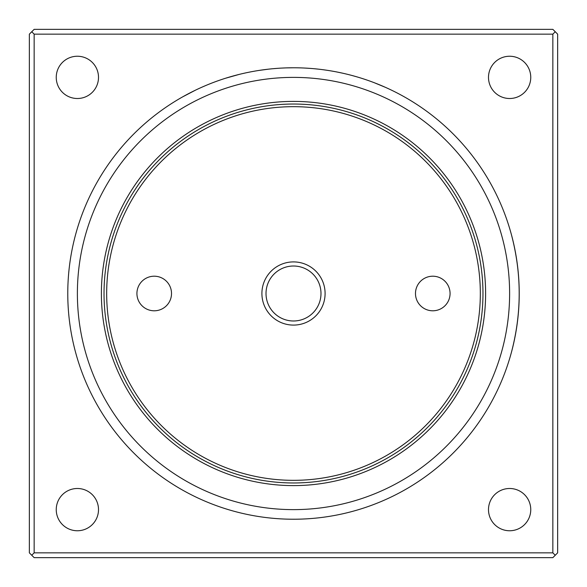 <?xml version="1.0" encoding="UTF-8"?>
<svg xmlns="http://www.w3.org/2000/svg" width="587" height="587" viewBox="0 0 587 587"><rect width="100%" height="100%" fill="white"/><g stroke="black" fill="none" stroke-linecap="round" stroke-linejoin="round"><path stroke-width="0.88" d="M314.14 68.716L318.257 69.134M307.309 68.195L307.72 68.217M307.859 68.231L308.608 68.275M310.193 68.393L304.594 68.048M285.832 67.901L293.5 67.769M225.584 78.232L239.107 74.424M216.926 81.153L220.697 79.832M203.065 86.678L203.704 86.399M201.935 87.177L205.399 85.673M214.6 82.011L217.307 81.021M210.85 83.449L209.119 84.139M374.139 82.664L385.586 87.404M362.216 78.482L363.338 78.849M278.179 68.29L272.742 68.73M268.354 69.178L258.794 70.455M281.936 68.07L286.067 67.894M262.638 69.89L263.027 69.838M252.615 71.504L253.988 71.254M189.983 92.907L191.296 92.24M193.057 91.352L193.629 91.066M190.555 92.614L189.997 92.9M188.148 93.869L188.919 93.458M195.39 90.207L182.66 96.862M323.731 69.802L324.42 69.897M322.505 69.64L326.24 70.161M333.203 71.291L330.76 70.866M337.503 72.106L342.698 73.199M351.987 75.481L357.101 76.919M368.32 80.536L369.619 80.991M349.705 74.879L350.659 75.129M189.212 93.304L189.718 93.047M293.5 519.231A225.731 225.731 0 0 0 488.986 180.635A225.731 225.731 0 0 0 98.014 180.635A225.731 225.731 0 0 0 293.5 519.231A225.731 225.731 0 0 0 511.064 353.66C521.894 313.553 521.894 273.447 511.064 233.34M293.5 106.673A186.827 186.827 0 0 1 455.299 386.914A186.827 186.827 0 0 1 131.701 386.914A186.827 186.827 0 0 1 293.5 106.673M293.5 482.969A189.469 189.469 0 0 1 104.031 293.5A189.469 189.469 0 0 1 293.5 104.031A189.469 189.469 0 0 1 482.969 293.5A189.469 189.469 0 0 1 293.5 482.969M450.068 293.5A17.287 17.287 0 0 1 424.137 308.476A17.287 17.287 0 0 1 424.137 278.524A17.287 17.287 0 0 1 450.068 293.5M171.514 293.5A17.287 17.287 0 0 1 145.576 308.476A17.287 17.287 0 0 1 145.576 278.524A17.287 17.287 0 0 1 171.514 293.5M325.095 293.5A31.595 31.595 0 0 1 277.702 320.862A31.595 31.595 0 0 1 277.702 266.138A31.595 31.595 0 0 1 325.095 293.5M320.986 293.5A27.486 27.486 0 0 0 279.757 269.697A27.486 27.486 0 0 0 279.757 317.303A27.486 27.486 0 0 0 320.986 293.5M293.5 485.61A192.11 192.11 0 0 1 127.13 197.445A192.11 192.11 0 0 1 459.87 197.445A192.11 192.11 0 0 1 293.5 485.61M34.156 34.156L552.844 34.156L552.844 552.844L34.156 552.844L34.156 34.156L31.749 31.749L29.35 34.156L29.35 552.844L31.749 555.251L34.156 552.844M98.506 509.626A21.132 21.132 0 0 1 77.374 530.758A21.132 21.132 0 0 1 56.242 509.626A21.132 21.132 0 0 1 77.374 488.494A21.132 21.132 0 0 1 98.506 509.626M98.506 77.374A21.132 21.132 0 0 1 77.374 98.506A21.132 21.132 0 0 1 56.242 77.374A21.132 21.132 0 0 1 77.374 56.242A21.132 21.132 0 0 1 98.506 77.374M530.758 77.374A21.132 21.132 0 0 1 509.626 98.506A21.132 21.132 0 0 1 488.494 77.374A21.132 21.132 0 0 1 509.626 56.242A21.132 21.132 0 0 1 530.758 77.374M530.758 509.626A21.132 21.132 0 0 1 509.626 530.758A21.132 21.132 0 0 1 488.494 509.626A21.132 21.132 0 0 1 509.626 488.494A21.132 21.132 0 0 1 530.758 509.626M552.844 34.156L555.251 31.749L552.844 29.35L34.156 29.35L31.749 31.749M31.749 555.251L34.156 557.65L552.844 557.65L555.251 555.251L552.844 552.844M555.251 555.251L557.65 552.844L557.65 34.156L555.251 31.749M293.5 509.626A216.126 216.126 0 0 1 106.335 185.441A216.126 216.126 0 0 1 480.665 185.441A216.126 216.126 0 0 1 293.5 509.626"/></g></svg>
